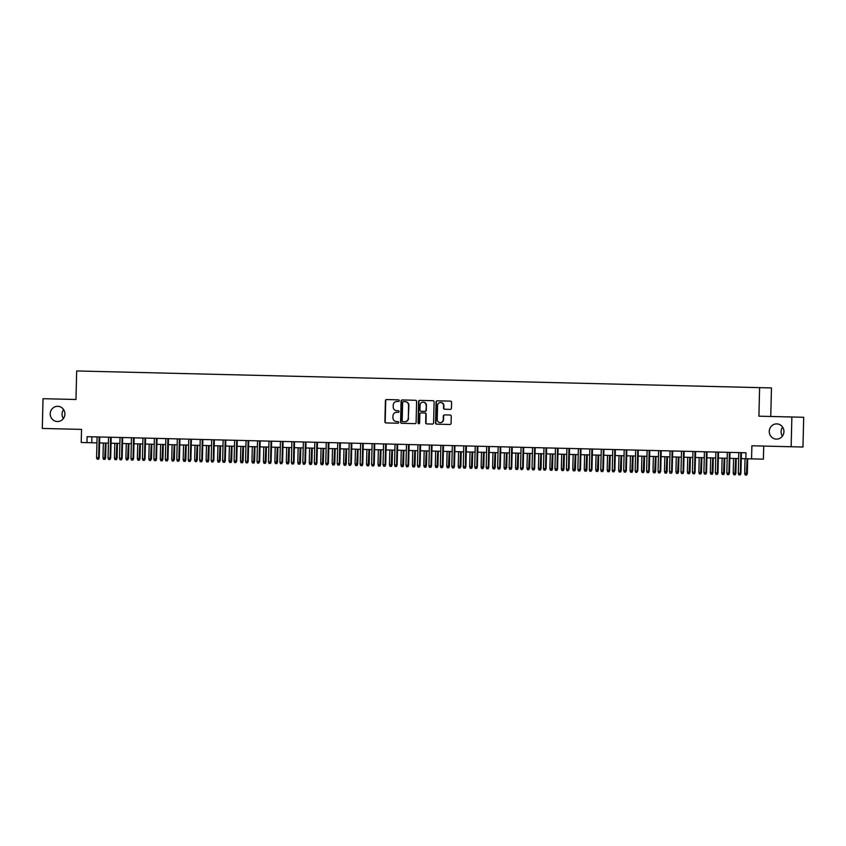 <?xml version="1.0" encoding="UTF-8"?>
<svg xmlns="http://www.w3.org/2000/svg" width="846" height="846" viewBox="0 0 846 846"><rect width="100%" height="100%" fill="white"/><g stroke="black" fill="none" stroke-linecap="round" stroke-linejoin="round"><path stroke-width="1.27" d="M399.27 400.697A0.814 0.783 -88.6 0 0 398.508 399.862L386.559 399.566A1.163 1.121 -88.6 0 0 385.406 400.708L384.888 421.731A1.163 1.121 -88.6 0 0 385.988 422.926L397.937 423.222A0.814 0.783 -88.6 0 0 398.741 422.418A0.814 0.783 -88.6 0 0 397.98 421.583L396.425 421.541A3.733 3.596 -88.6 0 1 392.925 417.723L392.967 415.968A3.733 3.596 -88.6 0 1 396.658 412.319L398.202 412.362A0.814 0.783 -88.6 0 0 399.005 411.558A0.814 0.783 -88.6 0 0 398.244 410.722L396.7 410.68A3.733 3.596 -88.6 0 1 393.189 406.863L393.231 405.107A3.733 3.596 -88.6 0 1 396.922 401.459L398.466 401.501A0.814 0.783 -88.6 0 0 399.27 400.697M769.268 431.323A7.614 7.339 -88.6 0 0 776.417 439.116A7.614 7.339 -88.6 0 0 783.935 431.682A7.614 7.339 -88.6 0 0 776.787 423.888A7.614 7.339 -88.6 0 0 769.268 431.323M782.635 427.145A7.614 7.339 -88.6 0 0 782.413 436.145M50.231 413.747A7.614 7.339 -88.6 0 0 57.369 421.541A7.614 7.339 -88.6 0 0 64.899 414.106A7.614 7.339 -88.6 0 0 57.75 406.313A7.614 7.339 -88.6 0 0 50.231 413.747M63.587 409.58A7.614 7.339 -88.6 0 0 63.365 418.569M450.294 409.369A1.163 1.121 -88.6 0 0 451.447 408.227L451.595 402.326A1.163 1.121 -88.6 0 0 450.495 401.131L437.223 400.814A1.163 1.121 -88.6 0 0 436.071 401.945L435.563 422.968A1.163 1.121 -88.6 0 0 436.652 424.163L449.924 424.491A1.163 1.121 -88.6 0 0 451.087 423.349L451.256 416.221A1.163 1.121 -88.6 0 0 450.157 415.026L444.478 414.889A1.163 1.121 -88.6 0 0 443.325 416.031L443.241 419.563A3.12 3.014 -88.6 0 1 440.153 422.619A3.12 3.014 -88.6 0 1 437.223 419.415L437.562 405.583A3.12 3.014 -88.6 0 1 440.65 402.527A3.12 3.014 -88.6 0 1 443.579 405.731L443.526 408.036A1.163 1.121 -88.6 0 0 444.615 409.231L450.294 409.369M743.951 452.726L745.982 452.779L745.844 458.722L763.409 459.156L763.727 446.064M745.982 452.779L87.106 436.673L86.958 442.627L81.227 442.479L81.544 429.398L42.3 428.436L43.03 398.688L75.971 399.502L76.669 370.95L759.613 387.637L758.915 416.19L791.867 416.993L791.137 446.741L751.893 445.779L751.565 458.86M416.613 401.469A1.163 1.121 -88.6 0 0 415.523 400.274L402.252 399.957A1.163 1.121 -88.6 0 0 401.089 401.099L400.581 422.112A1.163 1.121 -88.6 0 0 401.681 423.307L414.952 423.635A1.163 1.121 -88.6 0 0 416.105 422.492L416.613 401.469M419.732 400.38L433.015 400.708A1.163 1.121 -88.6 0 1 434.104 401.903L433.596 422.926A1.163 1.121 -88.6 0 1 432.443 424.058L426.754 423.92A1.163 1.121 -88.6 0 1 425.665 422.725L425.866 414.202A1.163 1.121 -88.6 0 0 424.777 413.007L421.001 412.911A1.163 1.121 -88.6 0 0 419.849 414.054L419.637 422.926A0.814 0.783 -88.6 0 1 418.833 423.73A0.814 0.783 -88.6 0 1 418.061 422.894L418.58 401.522A1.163 1.121 -88.6 0 1 419.732 400.38M791.867 416.993L803.7 417.279L802.97 447.026L791.137 446.741M86.958 442.627L91.759 442.744L91.897 436.79L94.583 436.853M102.25 437.044L106.036 437.139M113.713 437.329L117.499 437.414M125.166 437.604L128.952 437.699M136.629 437.879L140.415 437.974M148.092 438.165L151.868 438.26M159.545 438.44L163.331 438.535M171.008 438.725L174.794 438.82M182.461 439L186.247 439.095M193.924 439.286L197.71 439.381M205.377 439.56L209.163 439.656M216.84 439.846L220.626 439.941M228.304 440.121L232.079 440.216M239.756 440.406L243.542 440.502M251.22 440.681L255.006 440.777M262.672 440.967L266.458 441.062M274.136 441.242L277.922 441.337M285.599 441.527L289.374 441.612M297.052 441.802L300.838 441.898M308.515 442.088L312.29 442.172M319.968 442.363L323.754 442.458M331.431 442.648L335.217 442.733M342.884 442.923L346.67 443.018M354.347 443.209L358.133 443.293M365.81 443.484L369.586 443.579M377.263 443.769L381.049 443.854M388.726 444.044L392.512 444.139M400.179 444.33L403.965 444.414M411.642 444.605L415.428 444.7M423.095 444.89L426.881 444.975M434.558 445.165L438.344 445.26M446.022 445.44L449.797 445.535M457.475 445.726L461.26 445.821M468.938 446.001L472.724 446.096M480.391 446.286L484.176 446.381M491.854 446.561L495.64 446.656M503.317 446.847L507.092 446.942M514.77 447.122L518.556 447.217M526.233 447.407L530.008 447.502M537.686 447.682L541.472 447.777M549.149 447.968L552.935 448.063M560.602 448.243L564.388 448.338M572.065 448.528L575.851 448.623M583.529 448.803L587.304 448.898M594.981 449.089L598.767 449.173M606.445 449.363L610.23 449.459M617.897 449.649L621.683 449.734M629.361 449.924L633.146 450.019M640.813 450.209L644.599 450.294M652.277 450.484L656.062 450.58M663.74 450.77L667.515 450.855M675.193 451.045L678.978 451.14M686.656 451.33L690.442 451.415M698.109 451.605L701.894 451.701M709.572 451.891L713.358 451.976M721.035 452.166L724.811 452.261M732.488 452.451L736.274 452.536M770.759 416.475L771.457 387.923L759.613 387.637M91.759 442.744L96.952 442.87M99.585 442.934L108.404 443.145M111.048 443.209L119.868 443.431M122.511 443.494L131.331 443.706M133.964 443.769L142.784 443.991M145.427 444.055L154.247 444.266M156.88 444.33L165.7 444.552M168.343 444.615L177.163 444.827M179.796 444.89L188.626 445.102M191.259 445.176L200.079 445.387M202.723 445.451L211.542 445.662M214.175 445.736L222.995 445.948M225.639 446.011L234.458 446.223M237.092 446.286L245.911 446.508M248.555 446.572L257.374 446.783M260.008 446.847L268.838 447.069M271.471 447.132L280.29 447.344M282.934 447.407L291.754 447.629M294.387 447.693L303.206 447.904M305.85 447.968L314.67 448.19M317.303 448.253L326.122 448.465M328.766 448.528L337.586 448.75M340.229 448.814L349.049 449.025M351.682 449.089L360.502 449.311M363.146 449.374L371.965 449.586M374.598 449.649L383.418 449.871M386.062 449.935L394.881 450.146M397.514 450.209L406.344 450.432M408.978 450.495L417.797 450.707M420.441 450.77L429.26 450.992M431.894 451.055L440.713 451.267M443.357 451.33L452.176 451.553M454.81 451.616L463.629 451.827M466.273 451.891L475.092 452.113M477.726 452.176L486.556 452.388M489.189 452.451L498.008 452.663M500.652 452.737L509.472 452.948M512.105 453.012L520.925 453.223M523.568 453.297L532.388 453.509M535.021 453.572L543.841 453.784M546.484 453.858L555.304 454.069M557.948 454.133L566.767 454.344M569.4 454.408L578.22 454.63M580.864 454.693L589.683 454.905M592.316 454.968L601.136 455.19M603.78 455.254L612.599 455.465M615.232 455.529L624.062 455.751M626.696 455.814L635.515 456.026M638.159 456.089L646.979 456.311M649.612 456.375L658.431 456.586M661.075 456.65L669.895 456.872M672.528 456.935L681.347 457.147M683.991 457.21L692.811 457.432M695.444 457.496L704.274 457.707M706.907 457.771L715.727 457.993M718.37 458.056L727.19 458.268M729.823 458.331L738.643 458.553M741.286 458.617L745.844 458.722M397.98 421.583L396.753 421.551M398.508 399.862L386.876 399.576A1.163 1.121 -88.6 0 0 385.723 400.718L385.205 421.742A1.163 1.121 -88.6 0 0 386.305 422.937M402.569 399.957A1.163 1.121 -88.6 0 0 401.416 401.099L400.898 422.122A1.163 1.121 -88.6 0 0 401.998 423.317M405.075 401.66L403.447 401.617A0.814 0.783 -88.6 0 0 402.633 402.421L402.188 420.864A0.814 0.783 -88.6 0 0 402.95 421.71L404.589 421.742A3.733 3.596 -88.6 0 0 408.28 418.093L408.586 405.488A3.733 3.596 -88.6 0 0 405.075 401.66L405.393 401.67A3.733 3.596 -88.6 0 1 408.904 405.488L408.28 418.093M408.597 418.104A3.733 3.596 -88.6 0 1 404.906 421.752L404.589 421.742M424.777 413.007L425.094 413.017A1.163 1.121 -88.6 0 1 426.194 414.212L425.982 422.736A1.163 1.121 -88.6 0 0 427.082 423.931M420.06 400.391A1.163 1.121 -88.6 0 0 418.907 401.533L418.379 422.905A0.814 0.783 -88.6 0 0 418.992 423.719M426.088 405.361A3.12 3.014 -88.6 0 0 423.159 402.157A3.12 3.014 -88.6 0 0 420.071 405.213L419.954 410.088A1.163 1.121 -88.6 0 0 421.044 411.283L424.819 411.368A1.163 1.121 -88.6 0 0 425.972 410.236L426.405 405.361A3.12 3.014 -88.6 0 0 423.317 402.167M424.819 411.368L421.371 411.293M425.136 411.378A1.163 1.121 -88.6 0 0 426.289 410.236L425.972 410.236M426.405 405.361L426.289 410.236M440.808 402.537A3.12 3.014 -88.6 0 1 443.896 405.731L443.843 408.036A1.163 1.121 -88.6 0 0 444.943 409.231M440.311 422.609A3.12 3.014 -88.6 0 0 443.558 419.574L443.241 419.563M444.795 414.9A1.163 1.121 -88.6 0 0 443.642 416.042L443.558 419.574M437.551 400.814A1.163 1.121 -88.6 0 0 436.399 401.956L435.88 422.979A1.163 1.121 -88.6 0 0 436.98 424.174M105.623 457.845L104.999 459.367L103.54 459.336L102.99 457.771L105.623 457.845L105.983 443.082M104.682 459.367L105.412 443.071M102.99 457.771L103.349 443.018M99.162 436.97L98.654 457.665L99.225 457.686L98.601 459.219L98.654 457.665L96.592 457.623L97.1 436.917M99.225 457.686L99.733 436.98M98.284 459.209L97.142 459.177L96.592 457.623M117.086 458.12L116.462 459.653L114.993 459.621L114.443 458.056L117.086 458.12L117.446 443.367M116.145 459.642L116.875 443.357M114.443 458.056L114.813 443.304M128.55 458.395L127.598 459.928L126.456 459.896L125.906 458.331L128.55 458.395L128.909 443.642M127.598 459.928L128.328 443.632M125.906 458.331L126.266 443.579M140.002 458.68L139.379 460.213L137.909 460.171L137.369 458.617L140.002 458.68L140.362 443.928M139.061 460.203L139.791 443.917M137.369 458.617L137.729 443.864M151.466 458.955L150.514 460.488L149.372 460.457L148.822 458.892L151.466 458.955L151.825 444.203M150.514 460.488L151.244 444.192M148.822 458.892L149.182 444.139M110.615 437.245L110.107 457.95L110.689 457.961L110.065 459.494L110.107 457.95L108.045 457.898L108.552 437.202M110.689 457.961L111.196 437.266M109.747 459.484L108.595 459.463L108.045 457.898M122.078 437.53L121.57 458.225L122.141 458.246L121.517 459.78L121.57 458.225L119.508 458.183L120.016 437.477M122.141 458.246L122.649 437.541M121.2 459.769L120.058 459.738L119.508 458.183M133.531 437.805L133.034 458.511L133.605 458.521L132.981 460.055L133.034 458.511L130.971 458.458L131.468 437.763M133.605 458.521L134.112 437.826M132.663 460.044L131.511 460.023L130.971 458.458M144.994 438.091L144.486 458.786L145.068 458.807L144.444 460.34L144.486 458.786L142.424 458.744L142.932 438.038M145.068 458.807L145.565 438.101M144.116 460.33L142.974 460.298L142.424 458.744M162.918 459.241L162.295 460.774L160.835 460.732L160.285 459.177L162.918 459.241L163.278 444.488M161.977 460.763L162.707 444.478M160.285 459.177L160.645 444.425M156.457 438.365L155.95 459.071L156.521 459.082L155.897 460.615L155.95 459.071L153.887 459.018L154.395 438.323M156.521 459.082L157.028 438.387M155.579 460.605L154.437 460.584L153.887 459.018M174.382 459.515L173.441 461.049L172.288 461.017L171.738 459.452L174.382 459.515L174.741 444.763M173.441 461.049L174.16 444.753M171.738 459.452L172.098 444.7M167.91 438.651L167.402 459.346L167.984 459.367L167.36 460.901L167.402 459.346L165.34 459.304L165.848 438.598M167.984 459.367L168.491 438.662M167.043 460.89L165.89 460.859L165.34 459.304M185.834 459.801L185.211 461.334L183.751 461.292L183.201 459.738L185.834 459.801L186.205 445.049M184.893 461.324L185.623 445.038M183.201 459.738L183.561 444.985M179.373 438.926L178.866 459.632L179.437 459.642L178.813 461.176L178.866 459.632L176.803 459.579L177.311 438.873M179.437 459.642L179.944 438.947M178.495 461.165L177.353 461.144L176.803 459.579M197.298 460.076L196.357 461.609L195.204 461.578L194.665 460.013L197.298 460.076L197.657 445.324M196.357 461.609L197.086 445.313M194.665 460.013L195.024 445.26M190.826 439.211L190.318 459.907L190.9 459.928L189.959 461.451L190.318 459.907L188.256 459.854L188.764 439.159M190.9 459.928L191.408 439.222M189.959 461.451L188.806 461.419L188.256 459.854M208.761 460.361L208.137 461.895L206.667 461.853L206.117 460.298L208.761 460.361L209.121 445.609M207.809 461.884L208.539 445.599M206.117 460.298L206.477 445.546M202.289 439.486L201.782 460.192L202.363 460.203L201.729 461.736L201.782 460.192L199.719 460.139L200.227 439.434M202.363 460.203L202.86 439.508M201.411 461.726L200.269 461.705L199.719 460.139M220.214 460.636L219.273 462.17L218.131 462.138L217.581 460.573L220.214 460.636L220.573 445.884M219.273 462.17L220.002 445.874M217.581 460.573L217.94 445.821M213.742 439.772L213.245 460.467L213.816 460.488L212.875 462.011L213.245 460.467L211.183 460.414L211.68 439.719M213.816 460.488L214.324 439.783M212.875 462.011L211.722 461.979L211.183 460.414M231.677 460.922L231.053 462.455L229.583 462.413L229.033 460.859L231.677 460.922L232.037 446.17M230.725 462.445L231.455 446.149M229.033 460.859L229.393 446.106M225.205 440.047L224.698 460.753L225.279 460.763L224.655 462.297L224.698 460.753L222.635 460.7L223.143 439.994M225.279 460.763L225.787 440.068M224.327 462.286L223.185 462.265L222.635 460.7M243.13 461.197L242.506 462.73L241.047 462.699L240.497 461.133L243.13 461.197L243.489 446.445M242.189 462.72L242.918 446.434M240.497 461.133L240.856 446.381M236.669 440.332L236.161 461.028L236.732 461.049L235.791 462.572L236.161 461.028L234.099 460.975L234.606 440.28M236.732 461.049L237.24 440.343M235.791 462.572L234.649 462.54L234.099 460.975M254.593 461.482L253.969 463.016L252.499 462.974L251.949 461.419L254.593 461.482L254.953 446.73M253.652 463.005L254.382 446.709M251.949 461.419L252.309 446.667M248.121 440.607L247.614 461.313L248.195 461.324L247.571 462.857L247.614 461.313L245.552 461.26L246.059 440.555M248.195 461.324L248.703 440.618M247.254 462.847L246.101 462.825L245.552 461.26M266.046 461.757L265.422 463.291L263.963 463.259L263.413 461.694L266.046 461.757L266.416 447.005M265.105 463.28L265.834 446.995M263.413 461.694L263.772 446.942M259.585 440.893L259.077 461.588L259.648 461.599L258.707 463.132L259.077 461.588L257.015 461.535L257.522 440.84M259.648 461.599L260.156 440.903M258.707 463.132L257.565 463.1L257.015 461.535M277.509 462.043L276.885 463.576L275.415 463.534L274.876 461.979L277.509 462.043L277.869 447.291M276.568 463.566L277.298 447.27M274.876 461.979L275.236 447.227M271.037 441.168L270.54 461.874L271.111 461.884L270.487 463.418L270.54 461.874L268.468 461.821L268.975 441.115M271.111 461.884L271.619 441.178M270.17 463.407L269.017 463.375L268.468 461.821M288.972 462.318L288.349 463.851L286.879 463.82L286.329 462.254L288.972 462.318L289.332 447.566M288.021 463.841L288.75 447.555M286.329 462.254L286.688 447.502M282.501 441.453L281.993 462.149L282.575 462.159L281.623 463.693L281.993 462.149L279.931 462.096L280.438 441.401M282.575 462.159L283.072 441.464M281.623 463.693L280.481 463.661L279.931 462.096M300.425 462.603L299.801 464.137L298.342 464.094L297.792 462.54L300.425 462.603L300.785 447.851M299.484 464.126L300.214 447.83M297.792 462.54L298.152 447.788M293.964 441.728L293.456 462.434L294.027 462.445L293.403 463.978L293.456 462.434L291.394 462.381L291.891 441.675M294.027 462.445L294.535 441.739M293.086 463.968L291.944 463.936L291.394 462.381M311.888 462.878L311.265 464.412L309.795 464.38L309.245 462.815L311.888 462.878L312.248 448.126M310.947 464.401L311.666 448.116M309.245 462.815L309.604 448.063M305.417 442.014L304.909 462.709L305.491 462.72L304.539 464.253L304.909 462.709L302.847 462.656L303.354 441.961M305.491 462.72L305.998 442.024M304.539 464.253L303.397 464.221L302.847 462.656M323.341 463.164L322.717 464.697L321.258 464.655L320.708 463.1L323.341 463.164L323.701 448.412M322.4 464.687L323.13 448.391M320.708 463.1L321.068 448.348M316.88 442.289L316.372 462.995L316.943 463.005L316.319 464.539L316.372 462.995L314.31 462.942L314.818 442.236M316.943 463.005L317.451 442.299M316.002 464.528L314.86 464.496L314.31 462.942M334.805 463.439L334.181 464.972L332.711 464.94L332.161 463.375L334.805 463.439L335.164 448.687M333.863 464.962L334.593 448.676M332.161 463.375L332.531 448.623M328.333 442.574L327.825 463.27L328.407 463.28L327.465 464.814L327.825 463.27L325.763 463.217L326.27 442.521M328.407 463.28L328.914 442.585M327.465 464.814L326.313 464.782L325.763 463.217M346.268 463.724L345.644 465.258L344.174 465.215L343.624 463.661L346.268 463.724L346.627 448.972M345.316 465.247L346.046 448.951M343.624 463.661L343.984 448.909M339.796 442.849L339.288 463.555L339.859 463.566L339.235 465.099L339.288 463.555L337.226 463.502L337.734 442.796M339.859 463.566L340.367 442.86M338.918 465.089L337.776 465.057L337.226 463.502M357.721 463.999L357.097 465.533L355.627 465.501L355.087 463.936L357.721 463.999L358.08 449.247M356.779 465.522L357.509 449.237M355.087 463.936L355.447 449.184M351.249 443.124L350.752 463.83L351.323 463.841L350.381 465.374L350.752 463.83L348.689 463.777L349.187 443.082M351.323 463.841L351.83 443.145M350.381 465.374L349.229 465.342L348.689 463.777M369.184 464.285L368.56 465.818L367.09 465.776L366.54 464.221L369.184 464.285L369.543 449.533M368.232 465.808L368.962 449.512M366.54 464.221L366.9 449.459M362.712 443.41L362.204 464.105L362.786 464.126L362.162 465.66L362.204 464.105L360.142 464.063L360.65 443.357M362.786 464.126L363.283 443.42M361.834 465.649L360.692 465.617L360.142 464.063M380.637 464.56L380.013 466.093L378.553 466.061L378.003 464.496L380.637 464.56L380.996 449.808M379.695 466.083L380.425 449.797M378.003 464.496L378.363 449.744M374.175 443.685L373.668 464.391L374.239 464.401L373.615 465.935L373.668 464.391L371.606 464.338L372.113 443.642M374.239 464.401L374.746 443.706M373.298 465.924L372.155 465.903L371.606 464.338M392.1 464.845L391.476 466.368L390.006 466.336L389.456 464.771L392.1 464.845L392.459 450.093M391.159 466.368L391.878 450.072M389.456 464.771L389.816 450.019M403.553 465.12L402.929 466.654L401.469 466.622L400.919 465.057L403.553 465.12L403.923 450.368M402.611 466.643L403.341 450.358M400.919 465.057L401.279 450.305M415.016 465.406L414.392 466.929L412.922 466.897L412.383 465.332L415.016 465.406L415.375 450.654M414.075 466.929L414.804 450.632M412.383 465.332L412.742 450.58M385.628 443.97L385.12 464.666L385.702 464.687L385.078 466.22L385.12 464.666L383.058 464.623L383.566 443.917M385.702 464.687L386.21 443.981M384.75 466.209L383.608 466.178L383.058 464.623M397.091 444.245L396.584 464.951L397.155 464.962L396.531 466.495L396.584 464.951L394.522 464.898L395.029 444.203M397.155 464.962L397.662 444.266M396.214 466.484L395.071 466.463L394.522 464.898M408.544 444.531L408.036 465.226L408.618 465.247L407.994 466.781L408.036 465.226L405.974 465.184L406.482 444.478M408.618 465.247L409.126 444.541M407.677 466.77L406.524 466.738L405.974 465.184M426.479 465.681L425.855 467.214L424.385 467.182L423.835 465.617L426.479 465.681L426.839 450.929M425.527 467.204L426.257 450.918M423.835 465.617L424.195 450.865M420.007 444.806L419.5 465.512L420.081 465.522L419.447 467.055L419.5 465.512L417.438 465.459L417.945 444.763M420.081 465.522L420.578 444.827M419.13 467.045L417.987 467.024L417.438 465.459M437.932 465.966L437.308 467.489L435.849 467.457L435.299 465.892L437.932 465.966L438.291 451.204M436.991 467.489L437.72 451.193M435.299 465.892L435.658 451.14M431.46 445.091L430.963 465.786L431.534 465.808L430.91 467.341L430.963 465.786L428.901 465.744L429.398 445.038M431.534 465.808L432.042 445.102M430.593 467.33L429.44 467.299L428.901 465.744M449.395 466.241L448.771 467.775L447.301 467.732L446.751 466.178L449.395 466.241L449.755 451.489M448.443 467.764L449.173 451.478M446.751 466.178L447.111 451.426M442.923 445.366L442.416 466.072L442.997 466.083L442.373 467.616L442.416 466.072L440.354 466.019L440.861 445.324M442.997 466.083L443.505 445.387M442.046 467.605L440.903 467.584L440.354 466.019M460.848 466.516L459.907 468.05L458.765 468.018L458.215 466.453L460.848 466.516L461.207 451.764M459.907 468.05L460.636 451.753M458.215 466.453L458.574 451.701M454.387 445.652L453.879 466.347L454.45 466.368L453.826 467.901L453.879 466.347L451.817 466.305L452.324 445.599M454.45 466.368L454.958 445.662M453.509 467.891L452.367 467.859L451.817 466.305M472.311 466.802L471.687 468.335L470.217 468.293L469.667 466.738L472.311 466.802L472.671 452.05M471.37 468.324L472.1 452.039M469.667 466.738L470.027 451.986M465.839 445.927L465.332 466.632L465.913 466.643L465.289 468.176L465.332 466.632L463.27 466.58L463.777 445.884M465.913 466.643L466.421 445.948M464.972 468.166L463.82 468.145L463.27 466.58M483.764 467.077L482.823 468.61L481.681 468.578L481.131 467.013L483.764 467.077L484.134 452.324M482.823 468.61L483.552 452.314M481.131 467.013L481.49 452.261M477.303 446.212L476.795 466.907L477.366 466.929L476.742 468.462L476.795 466.907L474.733 466.865L475.24 446.159M477.366 466.929L477.874 446.223M476.425 468.451L475.283 468.42L474.733 466.865M495.227 467.362L494.603 468.896L493.133 468.853L492.594 467.299L495.227 467.362L495.587 452.61M494.286 468.885L495.016 452.599M492.594 467.299L492.954 452.547M488.755 446.487L488.258 467.193L488.829 467.204L488.205 468.737L488.258 467.193L486.186 467.14L486.693 446.434M488.829 467.204L489.337 446.508M487.888 468.726L486.736 468.705L486.186 467.14M506.691 467.637L505.739 469.17L504.597 469.139L504.047 467.574L506.691 467.637L507.05 452.885M505.739 469.17L506.468 452.874M504.047 467.574L504.406 452.822M500.219 446.773L499.711 467.468L500.293 467.489L499.669 469.022L499.711 467.468L497.649 467.426L498.157 446.72M500.293 467.489L500.79 446.783M499.341 469.012L498.199 468.98L497.649 467.426M518.143 467.923L517.519 469.456L516.06 469.414L515.51 467.859L518.143 467.923L518.503 453.17M517.202 469.445L517.932 453.16M515.51 467.859L515.87 453.107M511.682 447.048L511.174 467.753L511.745 467.764L511.121 469.297L511.174 467.753L509.112 467.701L509.609 446.995M511.745 467.764L512.253 447.069M510.804 469.287L509.662 469.266L509.112 467.701M529.607 468.198L528.665 469.731L527.513 469.699L526.963 468.134L529.607 468.198L529.966 453.445M528.665 469.731L529.385 453.435M526.963 468.134L527.322 453.382M523.135 447.333L522.627 468.028L523.209 468.05L522.257 469.572L522.627 468.028L520.565 467.975L521.073 447.28M523.209 468.05L523.716 447.344M522.257 469.572L521.115 469.541L520.565 467.975M541.059 468.483L540.435 470.016L538.976 469.974L538.426 468.42L541.059 468.483L541.419 453.731M540.118 470.006L540.848 453.71M538.426 468.42L538.786 453.668M534.598 447.608L534.09 468.314L534.661 468.324L534.038 469.858L534.09 468.314L532.028 468.261L532.536 447.555M534.661 468.324L535.169 447.629M533.72 469.847L532.578 469.826L532.028 468.261M552.523 468.758L551.899 470.291L550.429 470.26L549.879 468.695L552.523 468.758L552.882 454.006M551.581 470.281L552.311 453.995M549.879 468.695L550.249 453.942M546.051 447.894L545.543 468.589L546.125 468.61L545.184 470.133L545.543 468.589L543.481 468.536L543.989 447.841M546.125 468.61L546.632 447.904M545.184 470.133L544.031 470.101L543.481 468.536M563.986 469.044L563.362 470.577L561.892 470.535L561.342 468.98L563.986 469.044L564.345 454.291M563.034 470.566L563.764 454.27M561.342 468.98L561.702 454.228M557.514 448.169L557.006 468.874L557.577 468.885L556.954 470.418L557.006 468.874L554.944 468.821L555.452 448.116M557.577 468.885L558.085 448.179M556.636 470.408L555.494 470.387L554.944 468.821M575.439 469.319L574.815 470.852L573.345 470.82L572.805 469.255L575.439 469.319L575.798 454.566M574.497 470.841L575.227 454.556M572.805 469.255L573.165 454.503M568.967 448.454L568.47 469.149L569.041 469.17L568.1 470.693L568.47 469.149L566.408 469.096L566.905 448.401M569.041 469.17L569.548 448.465M568.1 470.693L566.947 470.662L566.408 469.096M586.902 469.604L586.278 471.137L584.808 471.095L584.258 469.541L586.902 469.604L587.261 454.852M585.95 471.127L586.68 454.831M584.258 469.541L584.618 454.788M580.43 448.729L579.922 469.435L580.504 469.445L579.88 470.979L579.922 469.435L577.86 469.382L578.368 448.676M580.504 469.445L581.001 448.74M579.552 470.968L578.41 470.936L577.86 469.382M598.355 469.879L597.731 471.412L596.271 471.381L595.721 469.816L598.355 469.879L598.714 455.127M597.413 471.402L598.143 455.116M595.721 469.816L596.081 455.063M591.893 449.015L591.386 469.71L591.957 469.72L591.016 471.254L591.386 469.71L589.324 469.657L589.831 448.962M591.957 469.72L592.464 449.025M591.016 471.254L589.874 471.222L589.324 469.657M609.818 470.165L609.194 471.698L607.724 471.656L607.174 470.101L609.818 470.165L610.178 455.412M608.877 471.687L609.596 455.391M607.174 470.101L607.534 455.349M603.346 449.289L602.838 469.995L603.42 470.006L602.796 471.539L602.838 469.995L600.776 469.942L601.284 449.237M603.42 470.006L603.928 449.3M602.468 471.529L601.326 471.497L600.776 469.942M621.271 470.439L620.647 471.973L619.187 471.941L618.638 470.376L621.271 470.439L621.641 455.687M620.33 471.962L621.059 455.677M618.638 470.376L618.997 455.624M614.809 449.575L614.302 470.27L614.873 470.281L613.932 471.814L614.302 470.27L612.24 470.217L612.747 449.522M614.873 470.281L615.38 449.586M613.932 471.814L612.79 471.782L612.24 470.217M632.734 470.725L632.11 472.258L630.64 472.216L630.09 470.662L632.734 470.725L633.094 455.973M631.793 472.248L632.522 455.952M630.09 470.662L630.46 455.909M626.262 449.85L625.754 470.556L626.336 470.566L625.712 472.1L625.754 470.556L623.692 470.503L624.2 449.797M626.336 470.566L626.844 449.861M625.395 472.089L624.242 472.057L623.692 470.503M644.197 471L643.573 472.533L642.103 472.502L641.554 470.936L644.197 471L644.557 456.248M643.246 472.523L643.975 456.237M641.554 470.936L641.913 456.184M637.725 450.135L637.218 470.831L637.789 470.841L636.848 472.375L637.218 470.831L635.156 470.778L635.663 450.083M637.789 470.841L638.296 450.146M636.848 472.375L635.706 472.343L635.156 470.778M655.65 471.285L655.026 472.819L653.567 472.777L653.017 471.222L655.65 471.285L656.01 456.533M654.709 472.808L655.438 456.512M653.017 471.222L653.376 456.47M649.178 450.41L648.681 471.116L649.252 471.127L648.628 472.66L648.681 471.116L646.619 471.063L647.116 450.358M649.252 471.127L649.76 450.421M648.311 472.65L647.158 472.618L646.619 471.063M667.113 471.56L666.489 473.094L665.019 473.062L664.47 471.497L667.113 471.56L667.473 456.808M666.162 473.083L666.891 456.798M664.47 471.497L664.829 456.745M660.641 450.685L660.134 471.391L660.715 471.402L659.764 472.935L660.134 471.391L658.072 471.338L658.579 450.643M660.715 471.402L661.212 450.707M659.764 472.935L658.622 472.903L658.072 471.338M678.566 471.846L677.942 473.379L676.483 473.337L675.933 471.782L678.566 471.846L678.926 457.094M677.625 473.369L678.355 457.073M675.933 471.782L676.292 457.03M672.105 450.971L671.597 471.677L672.168 471.687L671.544 473.221L671.597 471.677L669.535 471.624L670.043 450.918M672.168 471.687L672.676 450.981M671.227 473.21L670.085 473.178L669.535 471.624M690.029 472.121L689.405 473.654L687.935 473.623L687.386 472.057L690.029 472.121L690.389 457.369M689.088 473.644L689.818 457.358M687.386 472.057L687.745 457.305M683.557 451.246L683.05 471.952L683.631 471.962L683.008 473.496L683.05 471.952L680.988 471.899L681.495 451.204M683.631 471.962L684.139 451.267M682.69 473.485L681.538 473.464L680.988 471.899M701.482 472.406L700.858 473.929L699.399 473.897L698.849 472.332L701.482 472.406L701.852 457.654M700.541 473.929L701.271 457.633M698.849 472.332L699.208 457.58M695.021 451.531L694.513 472.227L695.084 472.248L694.46 473.781L694.513 472.227L692.451 472.184L692.959 451.478M695.084 472.248L695.592 451.542M694.143 473.771L693.001 473.739L692.451 472.184M712.945 472.681L712.321 474.215L710.852 474.183L710.312 472.618L712.945 472.681L713.305 457.929M712.004 474.204L712.734 457.919M710.312 472.618L710.672 457.866M706.473 451.806L705.976 472.512L706.547 472.523L705.924 474.056L705.976 472.512L703.904 472.459L704.411 451.764M706.547 472.523L707.055 451.827M705.606 474.046L704.454 474.024L703.904 472.459M724.409 472.967L723.785 474.49L722.315 474.458L721.765 472.893L724.409 472.967L724.768 458.215M723.457 474.49L724.187 458.194M721.765 472.893L722.124 458.141M717.937 452.092L717.429 472.787L718.011 472.808L717.387 474.342L717.429 472.787L715.367 472.745L715.875 452.039M718.011 472.808L718.508 452.102M717.059 474.331L715.917 474.299L715.367 472.745M735.861 473.242L735.237 474.775L733.778 474.743L733.228 473.178L735.861 473.242L736.221 458.49M734.92 474.765L735.65 458.479M733.228 473.178L733.588 458.426M729.4 452.367L728.892 473.073L729.464 473.083L728.84 474.617L728.892 473.073L726.83 473.02L727.327 452.324M729.464 473.083L729.971 452.388M728.522 474.606L727.37 474.585L726.83 473.02M747.325 473.527L746.701 475.05L745.231 475.018L744.681 473.453L747.325 473.527L747.684 458.765M746.384 475.05L747.103 458.754M744.681 473.453L745.04 458.701M740.853 452.652L740.345 473.348L740.927 473.369L740.303 474.902L740.345 473.348L738.283 473.305L738.791 452.599M740.927 473.369L741.434 452.663M739.975 474.892L738.833 474.86L738.283 473.305"/></g></svg>
